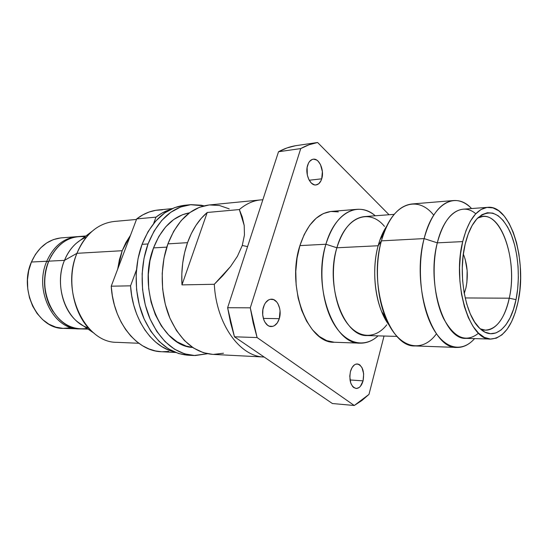 <?xml version="1.0" encoding="UTF-8"?>
<svg xmlns="http://www.w3.org/2000/svg" width="548" height="548" viewBox="0 0 548 548"><rect width="100%" height="100%" fill="white"/><g stroke="black" fill="none" stroke-linecap="round" stroke-linejoin="round"><path stroke-width="0.82" d="M387.511 321.902L386.141 320.696L387.511 321.902M509.25 298.201C504.537 318.758 496.563 329.403 485.323 330.129L480.288 328.855C492.405 334.664 504.735 320.642 509.25 298.201L516.024 299.64C510.715 327.026 494.412 342.014 480.37 328.93C465.533 316.723 457.614 274.37 465.142 244.257L468.184 234.058L472.123 225.529L476.774 219.008L481.925 214.706L487.364 212.74L492.858 213.124L498.207 215.775L503.215 220.529L507.715 227.173L511.551 235.421L514.613 244.97L516.805 255.464L518.066 266.547L518.36 277.857L517.668 289.008L516.024 299.64L513.455 309.373L510.051 317.874L505.907 324.82L501.16 329.923L495.961 332.944L490.494 333.711L484.973 332.143L479.61 328.218L474.63 322.039L470.259 313.819L466.69 303.859L464.094 292.564L462.601 280.418L462.272 267.951L463.135 255.717L465.142 244.257C468.026 232.304 472.239 223.536 477.788 217.946C489.981 208.213 500.756 212.884 510.113 231.962C518.196 250.08 520.552 277.624 516.024 299.64L509.25 298.201C518.572 258.834 499.187 205.76 477.705 218.029L482.685 216.515C502.639 213.645 517.538 262.451 509.25 298.201L465.17 297.948L509.25 298.201M462.697 241.6C468.3 220.18 476.664 208.754 487.795 207.329C510.688 204.644 527.388 260.779 518.059 301.852C512.764 325.533 503.701 337.938 490.864 339.068C469.595 341.007 451.888 283.467 462.697 241.6L437.311 242.846L462.697 241.6L460.498 254.114L459.553 267.472L459.909 281.09L461.546 294.358L464.396 306.681L468.3 317.532L473.088 326.478L478.527 333.163L484.377 337.39L490.392 339.048L496.33 338.157L501.975 334.821L507.126 329.238L511.613 321.669L515.291 312.422L518.059 301.852L519.84 290.33L520.579 278.247L520.264 265.999L518.901 253.984L516.531 242.606L513.223 232.249L509.071 223.276L504.201 216.028L498.769 210.816L492.96 207.884L486.98 207.418L481.062 209.5L475.438 214.138L470.348 221.207L466.04 230.482L462.697 241.6M487.734 207.336L462.998 209.192C451.607 210.631 443.051 221.844 437.311 242.846C444.216 213.713 462.026 201.801 475.787 213.761M424.125 238.592L437.311 242.846L424.125 238.592C430.755 214.905 440.571 202.226 453.566 200.541C459.943 200.13 465.944 202.801 471.575 208.548C455.525 190.964 432.742 203.02 424.125 238.592L381.408 240.86L424.125 238.592C416.87 267.054 420.556 305.25 432.461 327.266C444.339 349.419 462.019 352.939 474.595 338.609C469.239 344.61 463.368 347.555 456.984 347.446C432.002 349.453 411.212 285.255 424.125 238.592M453.566 200.541L411.822 203.993C398.403 205.692 388.265 217.988 381.408 240.86L383.511 234.065C394.368 202.246 418.158 195.437 433.687 215.145M378.147 245.751L381.408 240.86L378.147 245.751C380.312 237.832 383.244 231.188 386.929 225.817L379.97 239.873L378.147 245.751L336.869 247.778L378.147 245.751C372.496 266.116 373.942 293.002 381.634 311.579L389.238 325.293C375.901 308.545 370.654 272.089 378.147 245.751M394.19 214.357L364.441 216.583C352.234 218.049 343.041 228.448 336.869 247.778C345.466 216.535 369.345 207.719 384.477 226.399M325.902 244.237L336.869 247.778L325.902 244.237C332.917 222.652 343.288 211.014 357.015 209.315C363.44 208.884 369.523 211.035 375.27 215.775C358.337 200.787 334.883 212.419 325.902 244.237L299.914 245.607L325.902 244.237C318.299 269.869 321.861 304.065 334.033 324.169C346.172 344.377 364.591 348.275 378.065 335.869C372.544 340.87 366.564 343.301 360.132 343.164C333.732 344.788 312.257 286.618 325.902 244.237M357.015 209.315L331.437 211.412C317.532 213.117 307.024 224.516 299.914 245.607L304.202 234.537L309.709 225.297L316.169 218.234L323.299 213.59L330.793 211.473L338.349 211.898M279.288 318.655C277.583 323.731 274.884 326.355 271.198 326.546C265.095 326.786 260.601 315.484 263.506 306.942C265.225 301.996 267.856 299.414 271.418 299.181C277.631 298.838 282.124 310.113 279.288 318.655L263.348 318.422L279.288 318.655L277.267 322.93L274.356 325.697L272.699 326.375L269.28 326.17L267.657 325.286L264.889 322.114L263.855 319.95L262.704 314.881L262.903 309.49L264.417 304.626L265.602 302.64L268.575 299.927L270.253 299.304L273.658 299.626L276.706 301.948L277.952 303.75L279.658 308.305L280.055 310.88L279.288 318.655M363.071 380.853C361.591 385.867 359.255 388.416 356.084 388.484C350.795 386.539 348.918 380.874 350.453 371.482C351.953 366.557 354.241 364.043 357.33 363.947C362.666 365.831 364.578 371.462 363.071 380.853L349.987 379.963L363.071 380.853L360.379 386.361L359.145 387.511L356.453 388.498L353.796 387.607L352.611 386.491L350.761 383.1L349.768 376.223L350.453 371.482L352.111 367.482L354.474 364.838L355.81 364.153L358.529 364.194L359.81 364.906L361.968 367.578L363.666 373.818L363.071 380.853M321.71 178.826C320.518 182.498 318.614 184.539 316.004 184.943C310.093 186.046 304.743 173.579 307.654 165.208C308.846 161.639 310.702 159.639 313.216 159.208C319.237 158.03 324.546 170.476 321.71 178.826L309.202 180.23L321.71 178.826L320.936 180.826L318.703 183.772L315.854 184.957L314.326 184.82L311.36 183.087L308.901 179.655L307.318 175.045L307.12 167.496L308.456 163.194L309.504 161.53L312.148 159.482L313.641 159.173L316.676 160.043L318.1 161.174L320.505 164.626L322.382 171.661L321.71 178.826M242.278 245.47L247.573 246.6L242.278 245.47L237.421 256.272L230.578 266.486L222.735 275.733L214.295 284.282L181.977 284.885L181.813 273.918L182.703 263.074L184.628 252.58L187.532 242.661C192.232 229.66 198.794 219.597 207.226 212.48L239.346 209.555L244.203 225.461L244.449 234.996L242.278 245.47L237.421 256.272L230.578 266.486L214.295 284.282L181.977 284.885L207.226 212.48L181.977 284.885C181.114 269.883 182.964 255.813 187.532 242.661L191.341 233.523L195.972 225.351L201.308 218.296L207.226 212.48L239.346 209.555C246.004 203.877 253.053 200.671 260.506 199.924L262.848 199.78C254.58 200.013 246.744 203.274 239.346 209.555L242.285 217.042L244.203 225.461L244.449 234.996L242.278 245.47M260.506 199.924L209.062 204.986C191.026 207.322 177.312 220.289 167.907 243.874L187.532 242.661L167.907 243.874L163.996 258.183L162.208 273.466L162.633 289.036L165.256 304.174L169.942 318.21L176.449 330.513L184.457 340.589L193.581 348.062L203.411 352.7L212.617 354.371M153.536 247.901L166.804 247.121L153.536 247.901L149.953 260.786L148.316 274.534L148.7 288.529L151.09 302.147L155.365 314.778L161.318 325.882L168.654 334.999L177.025 341.794L186.067 346.041L192.649 347.459C160.824 346.172 136.993 289.186 153.536 247.901C161.687 227.516 173.682 215.816 189.519 212.816L182.484 214.734L173.689 219.549L165.695 226.865L158.865 236.435L153.536 247.901M193.882 355.529L207.459 353.741L195.067 355.57L184.635 353.864L174.49 349.192L165.078 341.651L156.817 331.485L150.104 319.052L145.275 304.887L142.569 289.591L142.138 273.856L143.994 258.416L148.042 243.956C157.728 220.207 171.832 207.123 190.368 204.699L204.02 205.849L201.315 205.219L190.951 204.651L180.621 207.007L170.75 212.316L161.756 220.44L154.063 231.119L148.042 243.956L142.069 244.333L148.042 243.956C139.617 266.746 140.302 295.92 149.775 318.292C160.605 341.425 175.305 353.837 193.882 355.529L187.902 355.207C169.318 353.515 154.611 341.178 143.788 318.196C134.315 295.968 133.637 266.979 142.069 244.333L148.09 231.578L155.79 220.96L164.784 212.877L174.661 207.603L184.471 205.294M190.314 204.705L184.416 205.301C165.873 207.719 151.755 220.734 142.069 244.333L138.021 258.704L136.157 274.048L136.589 289.673L139.288 304.873L144.117 318.95L150.83 331.3L159.091 341.411L168.51 348.905L178.655 353.549L187.998 355.207M161.523 351.734L155.461 350.939L148.864 348.912L142.453 345.706L136.356 341.336L130.684 335.876L125.554 329.396L121.067 322.012L117.32 313.84L114.388 305.031L112.347 295.762L111.23 286.193L117.676 269.171L119.416 259.677L122.19 250.717L130.527 235.208L117.676 269.171L122.19 250.717L76.946 253.313L122.19 250.717L125.93 242.497L130.527 235.208L136.692 218.905L142.795 214.871L149.193 211.994L155.776 210.309L162.427 209.816M136.486 219.447L114.21 221.461C97.804 223.454 85.385 234.071 76.946 253.313C80.577 244.346 85.55 237.065 91.879 231.462L76.179 243.381C71.213 247.771 67.315 253.429 64.479 260.362L76.946 253.313L64.479 260.362C69.404 248.751 76.693 241.017 86.365 237.168M85.926 235.983L78.809 236.531C65.513 237.996 55.499 246.203 48.772 261.149L64.479 260.362L48.772 261.149C57.054 243.524 69.117 235.373 84.967 236.709M48.477 261.643L51.594 255.354L48.477 261.643L46.772 261.252L48.388 261.862C42.963 276.384 43.299 290.776 49.389 305.031L52.903 311.38C43.58 295.831 42.1 279.254 48.477 261.643M77.802 236.62C64.075 237.695 53.731 245.901 46.772 261.252C53.492 246.34 63.5 238.147 76.788 236.681L77.802 236.62M76.788 236.681L61.369 237.866C48.114 239.325 38.134 247.374 31.428 262.019L46.772 261.252L31.428 262.019L28.729 270.541L27.482 279.603L27.743 288.81L29.496 297.776L32.668 306.12L37.106 313.497L42.614 319.6L48.95 324.211L55.841 327.163L62.999 328.375L70.151 327.834M463.348 254.101C467.506 264.574 468.369 275.836 465.944 287.878L466.896 282.343L467.149 270.582L465.197 259.32L463.348 254.101M464.259 293.488L465.944 287.878L464.259 293.488M60.486 237.948L53.396 239.592L46.683 242.963L40.614 247.949L35.449 254.382L31.428 262.019C18.474 290.44 38.031 329.156 63.472 328.396L78.933 328.862C53.423 329.656 33.777 290.2 46.772 261.252C33.538 290.68 54.081 330.622 79.946 328.875L78.933 328.862M87.105 328.451C71.247 330.526 58.787 322.875 49.71 305.503C43.484 290.933 43.141 276.219 48.683 261.369L48.772 261.149C35.778 290.173 55.437 329.718 80.953 328.923L88.091 329.136M88.475 327.93C66.486 321.827 53.307 286.097 64.479 260.362C55.608 281.316 62.082 310.106 78.015 322.197L94.249 333.369C73.946 318.004 65.548 280.439 76.946 253.313C60.403 291.235 85.173 343.11 117.025 342.329L138.829 343.281M168.77 351.405L162.139 351.761M130.554 285.837L136.425 269.979L130.554 285.837L111.23 286.193L130.554 285.837L131.678 295.605L133.726 305.078L136.657 314.073L140.411 322.416L144.905 329.965L150.036 336.575L155.714 342.144L161.811 346.596L168.215 349.871L173.654 351.658C151.686 346.747 132.397 318.669 130.554 285.837M172.209 208.617L158.187 209.994C150.611 210.754 143.446 213.72 136.692 218.905L155.988 217.145L153.639 223.502L155.988 217.145L136.692 218.905L111.23 286.193C113.183 322.101 136.925 351.295 161.489 351.734L175.552 352.46M155.988 217.145C160.53 213.562 165.318 211.021 170.353 209.507L162.085 213.042L155.988 217.145M213.521 354.405L223.509 353.213M229.208 208.863L219.508 205.514L209.459 204.952M209.096 204.986L199.451 207.295L189.889 212.549L181.183 220.597L173.737 231.174L167.907 243.874C159.749 266.472 160.441 295.399 169.668 317.559C180.21 340.479 194.499 352.748 212.535 354.371L264.157 357.036C240.038 356.748 216.337 324.361 214.295 284.282C216.337 324.361 240.038 356.755 264.163 357.036M332.389 403.527L234.462 336.801L230.537 322.594L227.626 307.723L278.528 151.734L286.967 147.946L295.536 145.713C289.782 146.686 284.117 148.693 278.528 151.734L300.742 148.577L250.285 307.832L227.626 307.723L234.462 336.801L332.389 403.527L354.268 405.499L257.101 337.554L234.462 336.801L257.101 337.554L250.285 307.832L227.626 307.723L278.528 151.734L300.742 148.577C306.284 145.494 311.901 143.473 317.6 142.501L295.536 145.713L317.6 142.501L309.113 144.747L300.742 148.577L250.285 307.832L253.19 323.032L257.101 337.554L354.268 405.499L332.389 403.527M389.046 214.741L317.6 142.501L389.046 214.741M384.032 336.04L368.975 394.402L354.268 405.499L361.838 400.561L368.975 394.402L384.032 336.04M334.273 342.253L326.69 340.637L319.326 336.472L312.497 329.855L306.51 321.005L301.647 310.243L298.133 298.016L296.146 284.85L295.783 271.322L297.064 258.046L299.914 245.607C286.097 287.001 307.736 343.795 334.479 342.26L360.132 343.164M386.765 324.827C375.312 339.527 357.906 339.048 345.918 321.546C333.896 304.181 329.828 271.883 336.869 247.778C324.95 285.453 343.863 337.102 367.208 335.561L397.033 336.404M436.448 333.78C421.85 354.186 397.773 348.487 385.443 317.217C376.558 295.749 374.873 264.444 381.408 240.86C368.064 285.892 389.32 347.781 415.124 345.939L456.984 347.446M478.568 333.205C466.005 343.11 454.299 338.137 443.448 318.278C434.009 298.681 431.365 266.835 437.311 242.846C426.234 283.864 444.243 340.219 465.999 338.363L490.823 339.068M385.36 229.283L384.045 230.557L385.36 229.283M383.511 234.065L379.97 239.873M49.71 305.503L49.389 305.031M48.683 261.369L48.388 261.862M385.443 317.217L381.634 311.579"/></g></svg>
